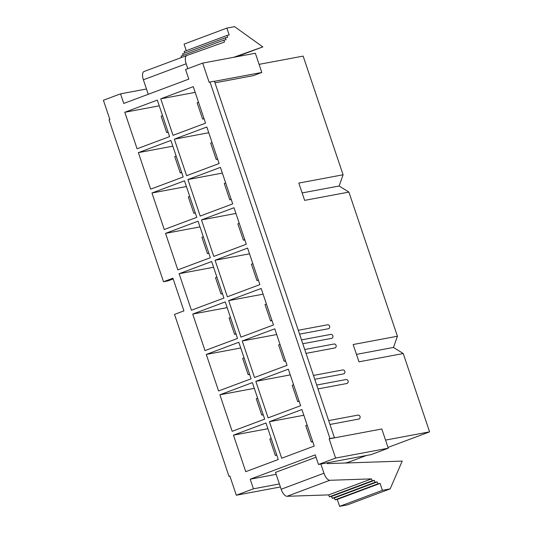 <?xml version="1.0" encoding="UTF-8"?>
<svg xmlns="http://www.w3.org/2000/svg" width="533" height="533" viewBox="0 0 533 533"><rect width="100%" height="100%" fill="white"/><g stroke="black" fill="none" stroke-linecap="round" stroke-linejoin="round"><path stroke-width="0.8" d="M385.546 440.098L429.598 431.85L403.234 353.532L358.975 361.82L353.152 344.525L397.418 336.23L348.902 192.087L304.643 200.375L298.82 183.079L343.085 174.784L303.144 56.105L259.091 64.353M214.479 81.322L261.823 72.461L253.262 75.659L214.986 82.828M298.26 330.273L327.522 324.797A2.032 1.826 -100.6 0 1 328.541 328.714L299.566 334.144M301.498 339.887L330.76 334.404A2.032 1.826 -100.6 0 1 331.779 338.322L302.797 343.752M304.729 349.495L333.991 344.018A2.032 1.826 79.4 0 1 335.01 347.936L306.035 353.366M313.457 375.425L342.719 369.949A2.032 1.826 -100.6 0 1 343.738 373.866L314.763 379.296M316.695 385.039L345.95 379.556A2.032 1.826 -100.6 0 1 346.976 383.48L317.994 388.903M328.661 420.597L357.916 415.114A2.032 1.826 -100.6 0 1 358.942 419.031L329.96 424.461M343.085 174.784L339.148 185.997L348.902 192.087M397.418 336.23L393.481 347.443L403.234 353.532M429.598 431.85L388.004 447.414M366.384 455.502L348.289 462.278L345.211 463.01M318.487 464.476L371.155 454.609L388.271 448.206L381.808 428.985L329.134 438.852L335.603 458.074L318.487 464.476L315.25 454.869L250.21 479.207L253.441 488.814L236.326 495.224L229.856 476.002L229.003 476.322L229.91 476.156M229.003 476.322L174.511 314.397L183.925 310.872L172.925 278.199L163.511 281.724L109.018 119.798L109.871 119.479L103.402 100.257L120.525 93.848L123.756 103.462L188.802 79.117L185.564 69.51L202.68 63.107L209.149 82.322L210.009 82.002L329.987 438.532L329.134 438.852M276.8 455.149L275.334 455.429L276.72 454.909M271.224 438.572L269.831 439.092L275.334 455.429M281.69 458.227L269.405 421.71L301.925 409.537L314.217 446.054L281.69 458.227M268.112 417.865L255.82 381.348L288.34 369.176L300.632 405.693L268.112 417.865M254.527 377.504L242.235 340.987L274.762 328.814L287.047 365.332L254.527 377.504M240.943 337.142L228.657 300.625L261.177 288.453L273.462 324.97L240.943 337.142M227.358 296.781L215.072 260.264L247.592 248.092L259.884 284.609L227.358 296.781M213.78 256.42L201.487 219.902L234.007 207.73L246.299 244.247L213.78 256.42M200.195 216.058L187.902 179.541L220.429 167.369L232.714 203.886L200.195 216.058M186.61 175.697L174.324 139.18L206.844 127.007L219.13 163.524L186.61 175.697M173.025 135.335L160.739 98.818L193.259 86.646L205.551 123.163L173.025 135.335M137.081 148.787L124.795 112.27L157.315 100.097L169.607 136.615L137.081 148.787M150.666 189.148L138.373 152.631L170.9 140.459L183.185 176.976L150.666 189.148M164.251 229.51L151.958 192.993L184.478 180.82L196.77 217.337L164.251 229.51M177.835 269.871L165.543 233.354L198.063 221.182L210.355 257.699L177.835 269.871M191.414 310.233L179.128 273.715L211.648 261.543L223.94 298.06L191.414 310.233M204.998 350.594L192.706 314.077L225.232 301.905L237.518 338.422L204.998 350.594M218.583 390.955L206.291 354.438L238.811 342.266L251.103 378.783L218.583 390.955M232.168 431.317L219.876 394.8L252.395 382.627L264.688 419.145L232.168 431.317M245.746 471.678L233.461 435.161L265.98 422.989L278.273 459.506L245.746 471.678M312.751 441.697L311.279 441.977L312.664 441.457M307.168 425.121L305.775 425.64L311.279 441.977M263.222 414.787L261.75 415.067L263.135 414.547M257.639 398.211L256.253 398.731L261.75 415.067M299.166 401.336L297.694 401.615L299.08 401.096M293.583 384.759L292.197 385.279L297.694 401.615M249.637 374.426L248.165 374.706L249.557 374.186M244.054 357.85L242.668 358.369L248.165 374.706M285.581 360.974L284.109 361.254L285.501 360.734M279.998 344.398L278.612 344.918L284.109 361.254M236.052 334.064L234.58 334.344L235.972 333.825M230.476 317.488L229.083 318.008L234.58 334.344M271.997 320.613L270.524 320.893L271.917 320.373M266.42 304.037L265.028 304.556L270.524 320.893M222.468 293.703L221.002 293.983L222.388 293.463M216.891 277.127L215.499 277.646L221.002 293.983M258.418 280.251L256.946 280.531L258.332 280.012M252.835 263.675L251.443 264.195L256.946 280.531M208.889 253.342L207.417 253.621L208.803 253.102M203.306 236.765L201.92 237.285L207.417 253.621M244.834 239.89L243.361 240.17L244.747 239.65M239.25 223.314L237.865 223.833L243.361 240.17M195.305 212.98L193.832 213.26L195.225 212.74M189.721 196.404L188.336 196.924L193.832 213.26M231.249 199.529L229.776 199.808L231.169 199.289M225.666 182.952L224.28 183.472L229.776 199.808M181.72 172.619L180.247 172.899L181.64 172.379M176.143 156.042L174.751 156.562L180.247 172.899M217.664 159.167L216.191 159.447L217.584 158.927M212.087 142.591L210.695 143.111L216.191 159.447M168.135 132.257L166.669 132.537L168.055 132.017M162.558 115.681L161.166 116.201L166.669 132.537M204.086 118.806L202.613 119.086L203.999 118.566M198.503 102.229L197.11 102.749L202.613 119.086M316.042 457.221L275.501 472.391L281.171 489.247A8.128 3.558 69.5 0 0 287.047 496.296L328.708 494.89L329.354 496.816L331.573 496.396L332.219 498.322L334.431 497.909L335.077 499.827L337.289 499.414L339.621 506.35L347.369 504.898L390.163 488.888L402.215 461.092L327.315 463.617L327.062 462.871M276.154 474.35L250.21 479.207M195.185 92.369L160.739 98.818M280.405 486.969L236.326 495.224M279.392 483.957L253.441 488.814M146.468 88.991L120.525 93.848M388.271 448.206L335.603 458.074M261.823 72.461L255.354 53.24L202.68 63.107M320.866 464.03L323.964 473.231A8.128 3.558 69.5 0 0 329.834 480.286L371.501 478.881L372.147 480.799L374.359 480.386L375.005 482.305L377.224 481.892L377.87 483.817L380.082 483.398L382.414 490.333L390.163 488.888M382.414 490.333L339.621 506.35M371.501 478.881L328.708 494.89M372.147 480.799L329.354 496.816M374.359 480.386L331.573 496.396M375.005 482.305L332.219 498.322M377.224 481.892L334.431 497.909M377.87 483.817L335.077 499.827M380.082 483.398L337.289 499.414M233.8 57.278L262.829 46.904L234.6 26.65L226.858 28.102L184.065 44.112L186.277 50.682M262.829 46.904L236.419 56.784M226.858 28.102L229.19 35.038L226.978 35.451L184.185 51.461L184.711 53.02M226.978 35.451L227.624 37.37L225.412 37.79L182.619 53.8L183.145 55.359M225.412 37.79L226.059 39.709L223.847 40.122L181.053 56.138L181.513 57.497M223.847 40.122L224.493 42.047L186.876 55.485A8.128 3.558 69.5 0 0 186.856 55.499A8.128 3.558 69.5 0 0 186.164 63.773L187.809 68.67M144.063 71.509L186.856 55.499L144.083 71.502A8.128 3.558 69.5 0 0 144.063 71.509A8.128 3.558 69.5 0 0 143.37 79.79L148.254 94.294M159.24 105.82L124.795 112.27M208.769 132.73L174.324 139.18M172.825 146.182L138.373 152.631M222.348 173.092L187.902 179.541M186.403 186.543L151.958 192.993M235.932 213.453L201.487 219.902M199.988 226.905L165.543 233.354M249.517 253.815L215.072 260.264M213.573 267.266L179.128 273.715M263.102 294.176L228.657 300.625M227.158 307.628L192.706 314.077M276.68 334.537L242.235 340.987M240.736 347.989L206.291 354.438M290.265 374.899L255.82 381.348M254.321 388.35L219.876 394.8M303.85 415.26L269.405 421.71M267.906 428.712L233.461 435.161M163.511 281.724L167.935 280.891L173.172 278.932M329.987 438.532L334.418 437.7L214.433 81.176L210.009 82.002M334.418 437.7L333.558 438.019M356.47 354.372L393.481 347.443M302.138 192.926L339.148 185.997M323.964 473.231L281.171 489.247M329.834 480.286L287.047 496.296M186.164 63.773L143.37 79.79"/></g></svg>
